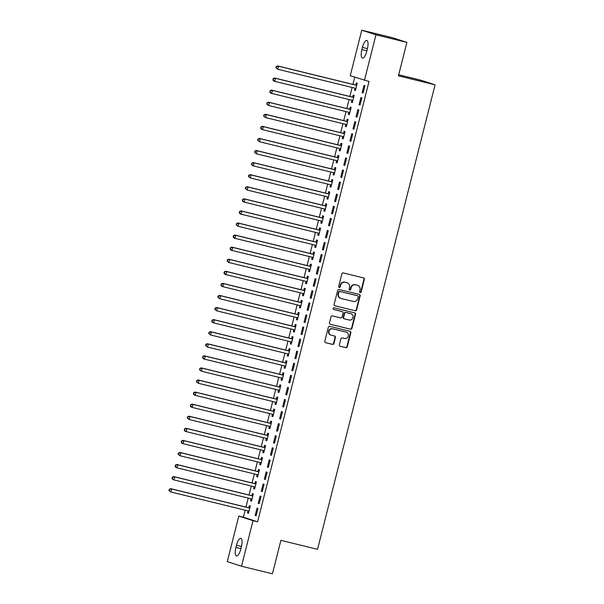 <?xml version="1.0" encoding="UTF-8"?>
<svg xmlns="http://www.w3.org/2000/svg" width="604" height="604" viewBox="0 0 604 604"><rect width="100%" height="100%" fill="white"/><g stroke="black" fill="none" stroke-linecap="round" stroke-linejoin="round"><path stroke-width="0.91" d="M360.165 292.593A0.853 0.808 108 0 0 361.162 291.951L364.348 279.358A1.223 1.155 108 0 0 363.525 277.9L343.283 272.94A1.223 1.155 108 0 0 341.856 273.854L338.67 286.447A0.853 0.808 108 0 0 339.252 287.474A0.853 0.808 108 0 0 340.248 286.832L340.656 285.201A3.911 3.7 108 0 1 345.216 282.287L346.9 282.702A3.911 3.7 108 0 1 349.542 287.376L349.127 289.006A0.853 0.808 108 0 0 349.708 290.033A0.853 0.808 108 0 0 350.705 289.392L351.113 287.761A3.911 3.7 108 0 1 355.673 284.854L357.357 285.262A3.911 3.7 108 0 1 359.999 289.935L359.584 291.566A0.853 0.808 108 0 0 360.165 292.593M359.924 292.487A0.853 0.808 108 0 0 360.777 291.83L363.963 279.229A1.223 1.155 108 0 0 363.374 277.863M339.01 287.368A0.853 0.808 108 0 0 339.863 286.711L340.279 285.08L340.656 285.201M349.467 289.928A0.853 0.808 108 0 0 350.32 289.271L350.728 287.64L351.113 287.761M339.365 344.816A1.223 1.155 108 0 0 340.188 346.273L345.865 347.662A1.223 1.155 108 0 0 347.292 346.756L350.833 332.766A1.223 1.155 108 0 0 350.01 331.302L329.769 326.349A1.223 1.155 108 0 0 328.342 327.255L324.809 341.245A1.223 1.155 108 0 0 325.632 342.71L332.487 344.386A1.223 1.155 108 0 0 333.914 343.48L335.431 337.493A1.223 1.155 108 0 0 334.601 336.028L331.203 335.197A3.269 3.095 108 0 1 329.029 331.181A3.269 3.095 108 0 1 332.804 328.855L346.13 332.117A3.269 3.095 108 0 1 348.304 336.134A3.269 3.095 108 0 1 344.529 338.459L342.302 337.915A1.223 1.155 108 0 0 340.882 338.829L339.365 344.816M245.179 510.176L243.397 517.205L257.606 521.818L369.029 81.465L350.244 75.734L361.766 30.2L375.967 34.813L364.446 80.347M257.606 521.818L253.023 520.693L241.502 566.227L227.293 561.614L238.814 516.08L253.023 520.693M361.766 30.2L392.691 37.773L406.9 42.386L398.429 75.84L435.084 84.817L317.545 549.323L280.89 540.346L272.427 573.8L241.502 566.227M406.9 42.386L375.967 34.813M355.197 310.796A1.223 1.155 108 0 0 356.624 309.882L360.165 295.892A1.223 1.155 108 0 0 359.335 294.435L339.101 289.482A1.223 1.155 108 0 0 337.674 290.388L334.133 304.378A1.223 1.155 108 0 0 334.956 305.835L354.812 310.667A1.223 1.155 108 0 0 356.239 309.761L359.78 295.771A1.223 1.155 108 0 0 359.191 294.397M355.499 314.329L351.958 328.319A1.223 1.155 108 0 1 350.531 329.225L330.297 324.272A1.223 1.155 108 0 1 329.467 322.815L330.984 316.828A1.223 1.155 108 0 1 332.411 315.915L340.618 317.923A1.223 1.155 108 0 0 342.045 317.017L343.049 313.046A1.223 1.155 108 0 0 342.219 311.581L333.68 309.49A0.853 0.808 108 0 1 333.106 308.44A0.853 0.808 108 0 1 334.095 307.829L354.676 312.872A1.223 1.155 108 0 1 355.499 314.329L355.114 314.208L351.573 328.191L351.958 328.319M435.084 84.817L420.882 80.204L398.7 74.775M258.233 503.328L259.192 503.645L261.026 496.397L260.067 496.08L258.233 503.328L259.207 503.57M251.045 498.881L250.554 500.837L251.513 501.146L253.348 493.906L252.381 493.589L251.891 495.544M264.341 479.176L265.299 479.485L267.134 472.237L266.175 471.928L264.341 479.176L265.322 479.417M257.161 474.729L256.662 476.684L257.621 476.994L259.456 469.746L258.497 469.436L258.006 471.392M270.456 455.023L271.415 455.333L273.25 448.085L272.291 447.775L270.456 455.023L271.43 455.257M263.269 450.569L262.778 452.524L263.737 452.841L265.571 445.593L264.612 445.284L264.114 447.239M276.564 430.863L277.523 431.173L279.358 423.933L278.399 423.615L276.564 430.863L277.546 431.105M269.384 426.416L268.886 428.372L269.845 428.681L271.679 421.433L270.72 421.124L270.23 423.079M282.68 406.711L283.638 407.021L285.473 399.772L284.514 399.463L282.68 406.711L283.654 406.953M275.492 402.264L275.001 404.219L275.96 404.529L277.795 397.281L276.836 396.971L276.338 398.927M288.788 382.551L289.754 382.868L291.581 375.62L290.622 375.311L288.788 382.551L289.769 382.793M281.607 378.104L281.109 380.059L282.076 380.377L283.903 373.129L282.944 372.811L282.453 374.767M294.903 358.399L295.862 358.708L297.697 351.468L296.738 351.151L294.903 358.399L295.885 358.64M287.723 353.952L287.225 355.907L288.183 356.217L290.018 348.969L289.059 348.659L288.561 350.614M301.019 334.246L301.977 334.556L303.812 327.308L302.846 326.998L301.019 334.246L301.992 334.48M293.831 329.799L293.34 331.755L294.299 332.064L296.134 324.816L295.167 324.507L294.677 326.462M307.126 310.086L308.085 310.403L309.92 303.155L308.961 302.838L307.126 310.086L308.108 310.328M299.946 305.639L299.448 307.595L300.407 307.904L302.242 300.664L301.283 300.347L300.784 302.302M313.242 285.934L314.201 286.243L316.035 278.995L315.077 278.686L313.242 285.934L314.216 286.175M306.054 281.487L305.564 283.442L306.522 283.752L308.357 276.504L307.398 276.194L306.9 278.15M319.35 261.781L320.309 262.091L322.143 254.843L321.185 254.533L319.35 261.781L320.331 262.015M312.17 257.327L311.672 259.282L312.63 259.599L314.465 252.351L313.506 252.042L313.015 253.997M325.465 237.621L326.424 237.931L328.259 230.69L327.3 230.373L325.465 237.621L326.439 237.863M318.278 233.174L317.787 235.13L318.746 235.439L320.581 228.191L319.622 227.882L319.123 229.837M331.573 213.469L332.54 213.778L334.367 206.53L333.408 206.221L331.573 213.469L332.555 213.71M324.393 209.022L323.895 210.977L324.861 211.287L326.688 204.039L325.73 203.729L325.239 205.685M337.689 189.309L338.648 189.626L340.482 182.378L339.524 182.068L337.689 189.309L338.67 189.55M330.501 184.862L330.011 186.817L330.969 187.134L332.804 179.886L331.845 179.569L331.347 181.525M343.804 165.156L344.763 165.466L346.598 158.225L345.631 157.908L343.804 165.156L344.778 165.398M336.617 160.709L336.126 162.665L337.085 162.974L338.919 155.726L337.953 155.417L337.462 157.372M349.912 141.004L350.871 141.313L352.706 134.065L351.747 133.756L349.912 141.004L350.894 141.238M342.732 136.557L342.234 138.512L343.193 138.822L345.027 131.574L344.069 131.264L343.57 133.22M356.028 116.844L356.987 117.161L358.821 109.913L357.862 109.596L356.028 116.844L357.002 117.085M348.84 112.397L348.349 114.352L349.308 114.662L351.143 107.421L350.184 107.104L349.686 109.06M362.136 92.691L363.095 93.001L364.929 85.753L363.97 85.443L362.136 92.691L363.117 92.933M354.956 88.244L354.457 90.2L355.416 90.509L357.251 83.261L356.292 82.952L355.801 84.907M354.737 77.191L352.925 84.371M352.14 87.459L349.867 96.451M349.082 99.539L346.809 108.524M346.024 111.619L343.752 120.604M342.974 123.692L340.694 132.684M339.916 135.772L337.644 144.756M336.858 147.852L334.586 156.836M333.801 159.932L331.528 168.916M330.743 172.004L328.47 180.989M327.693 184.084L325.42 193.069M324.635 196.164L322.362 205.149M321.577 208.237L319.305 217.221M318.519 220.317L316.247 229.301M315.469 232.397L313.189 241.381M312.411 244.469L310.139 253.461M309.354 256.549L307.081 265.534M306.296 268.629L304.023 277.613M303.238 280.701L300.966 289.693M300.188 292.781L297.908 301.766M297.13 304.861L294.858 313.846M294.072 316.934L291.8 325.926M291.015 329.014L288.742 337.998M287.965 341.094L285.684 350.078M284.907 353.174L282.634 362.158M281.849 365.246L279.577 374.231M278.791 377.326L276.519 386.311M275.734 389.406L273.461 398.391M272.683 401.479L270.403 410.463M269.626 413.559L267.353 422.543M266.568 425.639L264.295 434.623M263.51 437.711L261.238 446.703M260.452 449.791L258.18 458.776M257.402 461.871L255.13 470.856M254.344 473.944L252.072 482.936M251.287 486.024L249.014 495.008M248.229 498.104L245.956 507.088M351.898 100.324L351.4 102.272L352.366 102.589L354.193 95.341L353.234 95.032L352.744 96.987M359.078 104.771L360.044 105.081L361.872 97.833L360.913 97.523L359.078 104.771L360.059 105.005M345.782 124.477L345.292 126.432L346.251 126.742L348.085 119.494L347.126 119.184L346.628 121.14M352.97 128.924L353.929 129.233L355.764 121.985L354.805 121.676L352.97 128.924L353.944 129.165M339.674 148.629L339.176 150.585L340.135 150.894L341.97 143.654L341.011 143.337L340.52 145.292M346.855 153.076L347.813 153.393L349.648 146.145L348.689 145.836L346.855 153.076L347.836 153.318M333.559 172.789L333.068 174.745L334.027 175.054L335.862 167.806L334.903 167.497L334.405 169.452M340.747 177.236L341.705 177.546L343.54 170.298L342.581 169.988L340.747 177.236L341.721 177.47M327.451 196.942L326.953 198.897L327.912 199.207L329.746 191.959L328.787 191.649L328.297 193.605M334.631 201.389L335.59 201.698L337.425 194.458L336.466 194.141L334.631 201.389L335.613 201.63M321.336 221.094L320.845 223.05L321.804 223.367L323.638 216.119L322.672 215.809L322.181 217.757M328.523 225.541L329.482 225.858L331.317 218.61L330.358 218.301L328.523 225.541L329.497 225.783M315.228 245.254L314.729 247.21L315.688 247.519L317.523 240.271L316.564 239.962L316.066 241.917M322.408 249.701L323.367 250.011L325.201 242.763L324.242 242.453L322.408 249.701L323.389 249.943M309.112 269.407L308.614 271.362L309.58 271.672L311.407 264.431L310.448 264.114L309.958 266.07M316.3 273.854L317.259 274.171L319.093 266.923L318.127 266.606L316.3 273.854L317.274 274.095M302.997 293.567L302.506 295.515L303.465 295.832L305.299 288.584L304.341 288.274L303.842 290.23M310.184 298.014L311.143 298.323L312.978 291.075L312.019 290.766L310.184 298.014L311.158 298.248M296.889 317.719L296.39 319.675L297.349 319.984L299.184 312.736L298.225 312.427L297.734 314.382M304.069 322.166L305.035 322.476L306.862 315.228L305.903 314.918L304.069 322.166L305.05 322.408M290.773 341.872L290.282 343.827L291.241 344.137L293.076 336.896L292.117 336.579L291.619 338.534M297.961 346.318L298.92 346.636L300.754 339.388L299.795 339.078L297.961 346.318L298.935 346.56M284.665 366.032L284.167 367.987L285.126 368.297L286.96 361.049L286.002 360.739L285.511 362.694M291.845 370.478L292.804 370.788L294.639 363.54L293.68 363.231L291.845 370.478L292.827 370.713M278.55 390.184L278.059 392.139L279.018 392.449L280.852 385.201L279.894 384.891L279.395 386.847M285.737 394.631L286.696 394.941L288.531 387.7L287.572 387.383L285.737 394.631L286.711 394.873M272.442 414.336L271.943 416.292L272.902 416.609L274.737 409.361L273.778 409.051L273.28 410.999M279.622 418.783L280.581 419.101L282.415 411.853L281.456 411.543L279.622 418.783L280.603 419.025M266.326 438.496L265.836 440.452L266.794 440.761L268.629 433.513L267.663 433.204L267.172 435.159M273.514 442.943L274.473 443.253L276.307 436.005L275.341 435.695L273.514 442.943L274.488 443.185M260.211 462.649L259.72 464.604L260.679 464.914L262.513 457.673L261.555 457.356L261.056 459.312M267.398 467.096L268.357 467.413L270.192 460.165L269.233 459.848L267.398 467.096L268.38 467.337M254.103 486.809L253.604 488.757L254.571 489.074L256.398 481.826L255.439 481.516L254.948 483.472M261.283 491.256L262.249 491.565L264.076 484.317L263.118 484.008L261.283 491.256L262.264 491.49M247.987 510.961L247.497 512.917L248.455 513.226L250.29 505.978L249.331 505.669L248.833 507.624M255.175 515.408L256.134 515.718L257.968 508.47L257.01 508.16L255.175 515.408L256.149 515.65M240.83 549.021A7.973 2.575 103.8 0 1 236.474 555.967A7.973 2.575 103.8 0 1 235.915 547.42L236.466 545.246A7.973 2.575 103.8 0 1 240.815 538.3A7.973 2.575 103.8 0 1 241.373 546.846L240.83 549.021M243.397 517.205L238.814 516.08M362.438 47.406A7.973 2.575 103.8 0 1 366.787 40.46A7.973 2.575 103.8 0 1 367.353 49.007L366.802 51.181A7.973 2.575 103.8 0 1 362.445 58.127A7.973 2.575 103.8 0 1 361.887 49.581L362.438 47.406L367.443 48.637M354.457 90.2L355.439 90.434M351.4 102.272L352.381 102.514M348.349 114.352L349.323 114.594M345.292 126.432L346.266 126.674M342.234 138.512L343.215 138.746M339.176 150.585L340.158 150.826M336.126 162.665L337.1 162.906M333.068 174.745L334.042 174.979M330.011 186.817L330.992 187.059M326.953 198.897L327.934 199.139M323.895 210.977L324.877 211.211M320.845 223.05L321.819 223.291M317.787 235.13L318.761 235.371M314.729 247.21L315.711 247.444M311.672 259.282L312.653 259.524M308.614 271.362L309.595 271.604M305.564 283.442L306.538 283.676M302.506 295.515L303.48 295.756M299.448 307.595L300.43 307.836M296.39 319.675L297.372 319.916M293.34 331.755L294.314 331.989M290.282 343.827L291.256 344.069M287.225 355.907L288.206 356.149M284.167 367.987L285.148 368.221M281.109 380.059L282.091 380.301M278.059 392.139L279.033 392.381M275.001 404.219L275.975 404.454M271.943 416.292L272.925 416.534M268.886 428.372L269.867 428.614M265.836 440.452L266.809 440.686M262.778 452.524L263.752 452.766M259.72 464.604L260.702 464.846M256.662 476.684L257.644 476.918M253.604 488.757L254.586 488.998M250.554 500.837L251.528 501.078M247.497 512.917L248.471 513.158M357.606 285.337L357.221 285.209A3.911 3.7 108 0 0 356.979 285.141L357.357 285.262M350.728 287.64A3.911 3.7 108 0 1 355.288 284.726L356.979 285.141M347.149 282.77L346.772 282.649A3.911 3.7 108 0 0 346.522 282.581L346.9 282.702M340.279 285.08A3.911 3.7 108 0 1 344.831 282.166L346.522 282.581M334.722 305.752L354.812 310.667M358.255 296.813A0.853 0.808 108 0 0 357.681 295.794L339.916 291.445A0.853 0.808 108 0 0 338.919 292.079L338.482 293.801A3.911 3.7 108 0 0 341.124 298.474L353.264 301.449A3.911 3.7 108 0 0 357.825 298.535L358.255 296.813M357.402 295.703A0.853 0.808 108 0 0 357.296 295.666L357.681 295.794M340.875 298.399L340.49 298.278A3.911 3.7 108 0 1 338.097 293.672L338.534 291.951A0.853 0.808 108 0 1 339.531 291.317L357.296 295.666M330.056 324.182L350.146 329.104A1.223 1.155 108 0 0 351.573 328.191M341.992 311.505A1.223 1.155 108 0 0 341.841 311.46L333.476 309.414M349.135 320.014A3.269 3.095 108 0 0 352.917 317.689A3.269 3.095 108 0 0 350.743 313.665L346.047 312.517A1.223 1.155 108 0 0 344.62 313.431L343.616 317.402A1.223 1.155 108 0 0 344.439 318.859L349.135 320.014M350.947 313.725L350.562 313.604A3.269 3.095 108 0 0 350.358 313.544L350.743 313.665M344.288 318.814L344.053 318.738A1.223 1.155 108 0 1 343.231 317.274L344.235 313.302A1.223 1.155 108 0 1 345.662 312.396L350.358 313.544M355.114 314.208A1.223 1.155 108 0 0 354.525 312.834M346.341 332.177L345.956 332.049A3.269 3.095 108 0 0 345.745 331.989L346.13 332.117M330.992 335.137L330.607 335.016A3.269 3.095 108 0 1 328.644 331.052A3.269 3.095 108 0 1 332.427 328.727L345.745 331.989M325.39 342.619L332.102 344.265A1.223 1.155 108 0 0 333.529 343.351L335.046 337.364A1.223 1.155 108 0 0 334.457 335.998M339.954 346.183L345.488 347.542A1.223 1.155 108 0 0 346.907 346.628L350.448 332.638A1.223 1.155 108 0 0 349.867 331.271M354.767 88.109A1.246 1.178 -72 0 1 354.805 88.131L355.824 88.901M356.881 84.734L355.613 84.938A1.246 1.178 -72 0 1 355.16 84.922L277.613 65.934L278.572 66.244L277.81 69.264L355.356 88.252A1.246 1.178 -72 0 1 355.764 88.441L355.915 88.554M356.76 85.217L356.571 85.247A1.246 1.178 -72 0 1 356.126 85.232L278.572 66.244L276.187 66.568L275.877 67.776L276.262 67.897L276.572 66.689M276.262 67.897L277.81 69.264L275.877 67.776M276.187 66.568L277.613 65.934M351.717 100.181A1.246 1.178 -72 0 1 351.747 100.211L352.774 100.974M353.823 96.806L352.555 97.017A1.246 1.178 -72 0 1 352.109 96.995L274.556 78.007L275.515 78.324L274.752 81.344L352.306 100.324A1.246 1.178 -72 0 1 352.706 100.521L352.857 100.634M353.702 97.297L353.514 97.327A1.246 1.178 -72 0 1 353.068 97.312L275.515 78.324L273.129 78.641L273.204 79.977L273.514 78.769M273.204 79.977L274.752 81.344L273.793 81.027L272.819 79.849M273.129 78.641L274.556 78.007M348.659 112.261A1.246 1.178 -72 0 1 348.689 112.284L349.716 113.054M350.765 108.886L349.497 109.09A1.246 1.178 -72 0 1 349.052 109.075L271.506 90.087L272.464 90.396L271.694 93.416L349.248 112.404A1.246 1.178 -72 0 1 349.648 112.601L349.799 112.706M350.645 109.377L350.463 109.407A1.246 1.178 -72 0 1 350.01 109.384L272.464 90.396L270.071 90.721L270.147 92.057L270.456 90.849M270.147 92.057L271.694 93.416L270.735 93.107L269.769 91.929M270.071 90.721L271.506 90.087M345.601 124.341A1.246 1.178 -72 0 1 345.639 124.364L346.658 125.134M347.715 120.966L346.447 121.17A1.246 1.178 -72 0 1 345.994 121.155L268.448 102.167L269.407 102.476L268.644 105.496L346.19 124.484A1.246 1.178 -72 0 1 346.598 124.673L346.749 124.786M347.587 121.449L347.406 121.48A1.246 1.178 -72 0 1 346.953 121.464L269.407 102.476L267.013 102.801L267.096 104.13L267.398 102.922M267.096 104.13L268.644 105.496L266.711 104.009M267.013 102.801L268.448 102.167M342.543 136.413A1.246 1.178 -72 0 1 342.581 136.444L343.601 137.206M344.658 133.039L343.389 133.25A1.246 1.178 -72 0 1 342.936 133.227L265.39 114.239L266.349 114.556L265.586 117.576L343.132 136.564A1.246 1.178 -72 0 1 343.54 136.753L343.691 136.866M344.537 133.529L344.348 133.56A1.246 1.178 -72 0 1 343.895 133.544L266.349 114.556L263.963 114.881L263.654 116.089L264.039 116.21L264.341 115.002M264.039 116.21L265.586 117.576L263.654 116.089M263.963 114.881L265.39 114.239M339.486 148.493A1.246 1.178 -72 0 1 339.524 148.516L340.543 149.286M341.6 145.119L340.331 145.322A1.246 1.178 -72 0 1 339.878 145.307L262.332 126.319L263.291 126.629L262.529 129.649L340.075 148.637A1.246 1.178 -72 0 1 340.482 148.833L340.633 148.946M341.479 145.609L341.29 145.639A1.246 1.178 -72 0 1 340.845 145.617L263.291 126.629L260.905 126.953L260.981 128.29L261.29 127.082M260.981 128.29L262.529 129.649L261.57 129.339L260.596 128.161M260.905 126.953L262.332 126.319M336.436 160.573A1.246 1.178 -72 0 1 336.466 160.596L337.493 161.366M338.542 157.199L337.274 157.402A1.246 1.178 -72 0 1 336.828 157.387L259.275 138.399L260.241 138.709L259.471 141.729L337.024 160.717A1.246 1.178 -72 0 1 337.425 160.906L337.576 161.019M338.421 157.682L338.232 157.712A1.246 1.178 -72 0 1 337.787 157.697L260.241 138.709L257.848 139.033L257.923 140.362L258.233 139.154M257.923 140.362L259.471 141.729L257.546 140.241M257.848 139.033L259.275 138.399M333.378 172.653A1.246 1.178 -72 0 1 333.408 172.676L334.435 173.439M335.492 169.271L334.216 169.482A1.246 1.178 -72 0 1 333.77 169.46L256.224 150.479L257.183 150.789L256.421 153.809L333.967 172.797A1.246 1.178 -72 0 1 334.374 172.986L334.518 173.099M335.363 169.762L335.182 169.792A1.246 1.178 -72 0 1 334.729 169.777L257.183 150.789L254.79 151.113L254.873 152.442L255.175 151.234M254.873 152.442L256.421 153.809L254.488 152.321M254.79 151.113L256.224 150.479M330.32 184.726A1.246 1.178 -72 0 1 330.358 184.748L331.377 185.519M332.434 181.351L331.166 181.555A1.246 1.178 -72 0 1 330.713 181.54L253.167 162.552L254.125 162.869L253.363 165.881L330.909 184.869A1.246 1.178 -72 0 1 331.317 185.066L331.468 185.179M332.306 181.842L332.125 181.872A1.246 1.178 -72 0 1 331.672 181.849L254.125 162.869L251.732 163.186L251.815 164.522L252.117 163.314M251.815 164.522L253.363 165.881L252.404 165.572L251.43 164.394M251.732 163.186L253.167 162.552M327.262 196.806A1.246 1.178 -72 0 1 327.3 196.828L328.319 197.599M329.376 193.431L328.108 193.635A1.246 1.178 -72 0 1 327.655 193.62L250.109 174.632L251.068 174.941L250.305 177.961L327.851 196.949A1.246 1.178 -72 0 1 328.259 197.138L328.41 197.251M329.256 193.914L329.067 193.944A1.246 1.178 -72 0 1 328.614 193.929L251.068 174.941L248.682 175.266L248.372 176.474L248.757 176.595L249.059 175.387M248.757 176.595L250.305 177.961L248.372 176.474M248.682 175.266L250.109 174.632M324.212 208.886A1.246 1.178 -72 0 1 324.242 208.909L325.269 209.671M326.319 205.511L325.05 205.715A1.246 1.178 -72 0 1 324.605 205.692L247.051 186.712L248.01 187.021L247.247 190.041L324.793 209.029A1.246 1.178 -72 0 1 325.201 209.218L325.352 209.331M326.198 205.994L326.009 206.024A1.246 1.178 -72 0 1 325.564 206.009L248.01 187.021L245.624 187.346L245.315 188.554L245.7 188.674L246.009 187.466M245.7 188.674L247.247 190.041L245.315 188.554M245.624 187.346L247.051 186.712M321.154 220.958A1.246 1.178 -72 0 1 321.185 220.988L322.211 221.751M323.261 217.583L321.992 217.787A1.246 1.178 -72 0 1 321.547 217.772L244.001 198.784L244.96 199.101L244.19 202.113L321.743 221.102A1.246 1.178 -72 0 1 322.143 221.298L322.294 221.411M323.14 218.074L322.951 218.104A1.246 1.178 -72 0 1 322.506 218.082L244.96 199.101L242.566 199.418L242.642 200.754L242.951 199.547M242.642 200.754L244.19 202.113L243.231 201.804L242.264 200.626M242.566 199.418L244.001 198.784M318.097 233.038A1.246 1.178 -72 0 1 318.127 233.061L319.154 233.831M320.211 229.663L318.942 229.867A1.246 1.178 -72 0 1 318.489 229.852L240.943 210.864L241.902 211.173L241.139 214.194L318.686 233.182A1.246 1.178 -72 0 1 319.093 233.371L319.237 233.484M320.082 230.147L319.901 230.177A1.246 1.178 -72 0 1 319.448 230.162L241.902 211.173L239.509 211.498L239.592 212.834L239.894 211.627M239.592 212.834L241.139 214.194L240.181 213.884L239.207 212.706M239.509 211.498L240.943 210.864M315.039 245.118A1.246 1.178 -72 0 1 315.077 245.141L316.096 245.903M317.153 241.743L315.884 241.947A1.246 1.178 -72 0 1 315.431 241.932L237.885 222.944L238.844 223.254L238.082 226.273L315.628 245.262A1.246 1.178 -72 0 1 316.035 245.451L316.186 245.564M317.032 242.227L316.843 242.257A1.246 1.178 -72 0 1 316.39 242.242L238.844 223.254L236.451 223.578L236.534 224.907L236.836 223.699M236.534 224.907L238.082 226.273L236.149 224.786M236.451 223.578L237.885 222.944M311.981 257.191A1.246 1.178 -72 0 1 312.019 257.221L313.038 257.983M314.095 253.816L312.827 254.027A1.246 1.178 -72 0 1 312.374 254.005L234.828 235.016L235.787 235.333L235.024 238.353L312.57 257.334A1.246 1.178 -72 0 1 312.978 257.531L313.129 257.644M313.974 254.307L313.786 254.337A1.246 1.178 -72 0 1 313.34 254.314L235.787 235.333L233.401 235.651L233.476 236.987L233.786 235.779M233.476 236.987L235.024 238.353L234.065 238.036L233.091 236.859M233.401 235.651L234.828 235.016M308.931 269.271A1.246 1.178 -72 0 1 308.961 269.293L309.988 270.063M311.037 265.896L309.769 266.1A1.246 1.178 -72 0 1 309.323 266.085L231.77 247.096L232.736 247.406L231.966 250.426L309.52 269.414A1.246 1.178 -72 0 1 309.92 269.611L310.071 269.716M310.917 266.379L310.728 266.409A1.246 1.178 -72 0 1 310.282 266.394L232.736 247.406L230.343 247.731L230.418 249.067L230.728 247.859M230.418 249.067L231.966 250.426L231.007 250.116L230.033 248.939M230.343 247.731L231.77 247.096M305.873 281.351A1.246 1.178 -72 0 1 305.903 281.373L306.93 282.144M307.987 277.976L306.711 278.18A1.246 1.178 -72 0 1 306.266 278.165L228.72 259.176L229.679 259.486L228.916 262.506L306.462 281.494A1.246 1.178 -72 0 1 306.862 281.683L307.013 281.796M307.859 278.459L307.678 278.489A1.246 1.178 -72 0 1 307.225 278.474L229.679 259.486L227.285 259.811L227.368 261.139L227.67 259.931M227.368 261.139L228.916 262.506L226.983 261.019M227.285 259.811L228.72 259.176M302.815 293.423A1.246 1.178 -72 0 1 302.853 293.453L303.872 294.216M304.929 290.048L303.661 290.26A1.246 1.178 -72 0 1 303.208 290.237L225.662 271.249L226.621 271.566L225.858 274.586L303.404 293.567A1.246 1.178 -72 0 1 303.812 293.763L303.963 293.876M304.801 290.539L304.62 290.569A1.246 1.178 -72 0 1 304.167 290.554L226.621 271.566L224.227 271.883L224.311 273.219L224.613 272.011M224.311 273.219L225.858 274.586L224.899 274.269L223.925 273.091M224.227 271.883L225.662 271.249M299.758 305.503A1.246 1.178 -72 0 1 299.795 305.526L300.815 306.296M301.872 302.128L300.603 302.332A1.246 1.178 -72 0 1 300.15 302.317L222.604 283.329L223.563 283.638L222.801 286.658L300.347 305.647A1.246 1.178 -72 0 1 300.754 305.843L300.905 305.949M301.751 302.619L301.562 302.649A1.246 1.178 -72 0 1 301.109 302.627L223.563 283.638L221.177 283.963L221.253 285.299L221.555 284.091M221.253 285.299L222.801 286.658L221.842 286.349L220.868 285.171M221.177 283.963L222.604 283.329M296.707 317.583A1.246 1.178 -72 0 1 296.738 317.606L297.764 318.376M298.814 314.208L297.546 314.412A1.246 1.178 -72 0 1 297.093 314.397L219.546 295.409L220.505 295.718L219.743 298.738L297.289 317.727A1.246 1.178 -72 0 1 297.697 317.915L297.848 318.029M298.693 314.692L298.504 314.722A1.246 1.178 -72 0 1 298.059 314.707L220.505 295.718L218.119 296.043L217.81 297.251L218.195 297.372L218.505 296.164M218.195 297.372L219.743 298.738L217.81 297.251M218.119 296.043L219.546 295.409M293.65 329.656A1.246 1.178 -72 0 1 293.68 329.686L294.707 330.448M295.756 326.281L294.488 326.492A1.246 1.178 -72 0 1 294.042 326.47L216.489 307.481L217.455 307.798L216.685 310.818L294.239 329.807A1.246 1.178 -72 0 1 294.639 329.995L294.79 330.109M295.635 326.772L295.447 326.802A1.246 1.178 -72 0 1 295.001 326.787L217.455 307.798L215.062 308.123L215.137 309.452L215.447 308.244M215.137 309.452L216.685 310.818L214.76 309.331M215.062 308.123L216.489 307.481M290.592 341.736A1.246 1.178 -72 0 1 290.622 341.758L291.649 342.528M292.706 338.361L291.43 338.565A1.246 1.178 -72 0 1 290.985 338.55L213.439 319.561L214.397 319.871L213.635 322.891L291.181 341.879A1.246 1.178 -72 0 1 291.589 342.075L291.732 342.189M292.578 338.852L292.396 338.882A1.246 1.178 -72 0 1 291.943 338.859L214.397 319.871L212.004 320.196L212.087 321.532L212.389 320.324M212.087 321.532L213.635 322.891L212.668 322.581L211.702 321.404M212.004 320.196L213.439 319.561M287.534 353.816A1.246 1.178 -72 0 1 287.572 353.838L288.591 354.608M289.648 350.441L288.38 350.645A1.246 1.178 -72 0 1 287.927 350.63L210.381 331.641L211.34 331.951L210.577 334.971L288.123 353.959A1.246 1.178 -72 0 1 288.531 354.148L288.682 354.261M289.52 350.924L289.339 350.954A1.246 1.178 -72 0 1 288.886 350.939L211.34 331.951L208.946 332.276L209.029 333.604L209.331 332.396M209.029 333.604L210.577 334.971L208.644 333.483M208.946 332.276L210.381 331.641M284.476 365.896A1.246 1.178 -72 0 1 284.514 365.918L285.533 366.681M286.59 362.513L285.322 362.725A1.246 1.178 -72 0 1 284.869 362.702L207.323 343.721L208.282 344.031L207.519 347.051L285.065 366.039A1.246 1.178 -72 0 1 285.473 366.228L285.624 366.341M286.47 363.004L286.281 363.034A1.246 1.178 -72 0 1 285.828 363.019L208.282 344.031L205.896 344.356L205.587 345.563L205.972 345.684L206.281 344.476M205.972 345.684L207.519 347.051L205.587 345.563M205.896 344.356L207.323 343.721M281.426 377.968A1.246 1.178 -72 0 1 281.456 377.991L282.483 378.761M283.533 374.593L282.264 374.797A1.246 1.178 -72 0 1 281.819 374.782L204.265 355.794L205.224 356.111L204.462 359.123L282.015 378.112A1.246 1.178 -72 0 1 282.415 378.308L282.566 378.421M283.412 375.084L283.223 375.114A1.246 1.178 -72 0 1 282.778 375.092L205.224 356.111L202.838 356.428L202.914 357.764L203.223 356.556M202.914 357.764L204.462 359.123L203.503 358.814L202.529 357.636M202.838 356.428L204.265 355.794M278.368 390.048A1.246 1.178 -72 0 1 278.399 390.071L279.425 390.841M280.475 386.673L279.207 386.877A1.246 1.178 -72 0 1 278.761 386.862L201.215 367.874L202.174 368.183L201.404 371.203L278.957 390.192A1.246 1.178 -72 0 1 279.358 390.38L279.509 390.494M280.354 387.156L280.165 387.187A1.246 1.178 -72 0 1 279.72 387.172L202.174 368.183L199.781 368.508L199.856 369.837L200.166 368.629M199.856 369.837L201.404 371.203L199.479 369.716M199.781 368.508L201.215 367.874M275.311 402.128A1.246 1.178 -72 0 1 275.349 402.151L276.368 402.913M277.425 398.753L276.156 398.957A1.246 1.178 -72 0 1 275.703 398.934L198.157 379.954L199.116 380.263L198.354 383.283L275.9 402.272A1.246 1.178 -72 0 1 276.307 402.46L276.458 402.574M277.296 399.236L277.115 399.267A1.246 1.178 -72 0 1 276.662 399.252L199.116 380.263L196.723 380.588L196.806 381.917L197.108 380.709M196.806 381.917L198.354 383.283L196.421 381.796M196.723 380.588L198.157 379.954M272.253 414.201A1.246 1.178 -72 0 1 272.291 414.223L273.31 414.993M274.367 410.826L273.099 411.03A1.246 1.178 -72 0 1 272.646 411.014L195.1 392.026L196.058 392.343L195.296 395.356L272.842 414.344A1.246 1.178 -72 0 1 273.25 414.54L273.401 414.654M274.246 411.316L274.057 411.347A1.246 1.178 -72 0 1 273.604 411.324L196.058 392.343L193.673 392.66L193.748 393.997L194.05 392.789M193.748 393.997L195.296 395.356L194.337 395.046L193.363 393.868M193.673 392.66L195.1 392.026M269.195 426.281A1.246 1.178 -72 0 1 269.233 426.303L270.252 427.073M271.309 422.906L270.041 423.11A1.246 1.178 -72 0 1 269.588 423.094L192.042 404.106L193.001 404.416L192.238 407.436L269.784 426.424A1.246 1.178 -72 0 1 270.192 426.613L270.343 426.726M271.188 423.389L271 423.419A1.246 1.178 -72 0 1 270.554 423.404L193.001 404.416L190.615 404.74L190.69 406.077L191 404.869M190.69 406.077L192.238 407.436L191.279 407.126L190.305 405.948M190.615 404.74L192.042 404.106M266.145 438.361A1.246 1.178 -72 0 1 266.175 438.383L267.202 439.146M268.252 434.986L266.983 435.19A1.246 1.178 -72 0 1 266.538 435.174L188.984 416.186L189.95 416.496L189.18 419.516L266.734 438.504A1.246 1.178 -72 0 1 267.134 438.693L267.285 438.806M268.131 435.469L267.942 435.499A1.246 1.178 -72 0 1 267.497 435.484L189.95 416.496L187.557 416.82L187.248 418.028L187.633 418.149L187.942 416.941M187.633 418.149L189.18 419.516L187.248 418.028M187.557 416.82L188.984 416.186M263.087 450.433A1.246 1.178 -72 0 1 263.118 450.463L264.144 451.226M265.201 447.058L263.925 447.27A1.246 1.178 -72 0 1 263.48 447.247L185.934 428.259L186.893 428.576L186.13 431.596L263.676 450.576A1.246 1.178 -72 0 1 264.084 450.773L264.227 450.886M265.073 447.549L264.892 447.579A1.246 1.178 -72 0 1 264.439 447.556L186.893 428.576L184.499 428.893L184.582 430.229L184.884 429.021M184.582 430.229L186.13 431.596L185.164 431.279L184.197 430.101M184.499 428.893L185.934 428.259M260.03 462.513A1.246 1.178 -72 0 1 260.067 462.536L261.087 463.306M262.144 459.138L260.875 459.342A1.246 1.178 -72 0 1 260.422 459.327L182.876 440.339L183.835 440.648L183.072 443.668L260.618 462.656A1.246 1.178 -72 0 1 261.026 462.853L261.177 462.958M262.015 459.621L261.834 459.652A1.246 1.178 -72 0 1 261.381 459.636L183.835 440.648L181.442 440.973L181.525 442.309L181.827 441.101M181.525 442.309L183.072 443.668L182.114 443.359L181.14 442.181M181.442 440.973L182.876 440.339M256.972 474.593A1.246 1.178 -72 0 1 257.01 474.616L258.029 475.386M259.086 471.218L257.817 471.422A1.246 1.178 -72 0 1 257.364 471.407L179.818 452.419L180.777 452.728L180.015 455.748L257.561 474.736A1.246 1.178 -72 0 1 257.968 474.925L258.119 475.038M258.965 471.701L258.776 471.732A1.246 1.178 -72 0 1 258.323 471.716L180.777 452.728L178.391 453.053L178.082 454.261L178.467 454.382L178.769 453.174M178.467 454.382L180.015 455.748L178.082 454.261M178.391 453.053L179.818 452.419M253.922 486.665A1.246 1.178 -72 0 1 253.952 486.696L254.979 487.458M256.028 483.291L254.76 483.502A1.246 1.178 -72 0 1 254.314 483.479L176.761 464.491L177.719 464.808L176.957 467.828L254.503 486.809A1.246 1.178 -72 0 1 254.911 487.005L255.062 487.118M255.907 483.781L255.719 483.812A1.246 1.178 -72 0 1 255.273 483.796L177.719 464.808L175.334 465.125L175.409 466.462L175.719 465.254M175.409 466.462L176.957 467.828L175.998 467.511L175.024 466.333M175.334 465.125L176.761 464.491M250.864 498.745A1.246 1.178 -72 0 1 250.894 498.768L251.921 499.538M252.97 495.371L251.702 495.574A1.246 1.178 -72 0 1 251.256 495.559L173.71 476.571L174.669 476.881L173.899 479.901L251.453 498.889A1.246 1.178 -72 0 1 251.853 499.085L252.004 499.191M252.849 495.861L252.661 495.892A1.246 1.178 -72 0 1 252.215 495.869L174.669 476.881L172.276 477.205L172.351 478.542L172.661 477.334M172.351 478.542L173.899 479.901L172.94 479.591L171.974 478.413M172.276 477.205L173.71 476.571M247.806 510.825A1.246 1.178 -72 0 1 247.836 510.848L248.863 511.618M249.92 507.451L248.652 507.654A1.246 1.178 -72 0 1 248.199 507.639L170.653 488.651L171.612 488.961L170.849 491.981L248.395 510.969A1.246 1.178 -72 0 1 248.803 511.158L248.946 511.271M249.792 507.934L249.611 507.964A1.246 1.178 -72 0 1 249.158 507.949L171.612 488.961L169.218 489.285L169.301 490.614L169.603 489.406M169.301 490.614L170.849 491.981L168.916 490.493M169.218 489.285L170.653 488.651M360.777 291.83L361.162 291.951M339.863 286.711L340.248 286.832M350.32 289.271L350.705 289.392M355.288 284.726L355.673 284.854M344.831 282.166L345.216 282.287M363.963 279.229L364.348 279.358M359.78 295.771L360.165 295.892M356.239 309.761L356.624 309.882M339.531 291.317L339.916 291.445M338.534 291.951L338.919 292.079M338.097 293.672L338.482 293.801M350.146 329.104L350.531 329.225M341.841 311.46L342.219 311.581M345.662 312.396L346.047 312.517M344.235 313.302L344.62 313.431M343.231 317.274L343.616 317.402M332.427 328.727L332.804 328.855M335.046 337.364L335.431 337.493M333.529 343.351L333.914 343.48M332.102 344.265L332.487 344.386M350.448 332.638L350.833 332.766M346.907 346.628L347.292 346.756M345.488 347.542L345.865 347.662M361.887 49.581L366.892 50.811M235.915 547.42L240.921 548.651M236.466 545.246L241.464 546.477M355.613 84.938L356.571 85.247M355.16 84.922L356.126 85.232M354.805 88.131L355.764 88.441M352.555 97.017L353.514 97.327M352.109 96.995L353.068 97.312M351.747 100.211L352.706 100.521M349.497 109.09L350.463 109.407M349.052 109.075L350.01 109.384M348.689 112.284L349.648 112.601M346.447 121.17L347.406 121.48M345.994 121.155L346.953 121.464M345.639 124.364L346.598 124.673M343.389 133.25L344.348 133.56M342.936 133.227L343.895 133.544M342.581 136.444L343.54 136.753M340.331 145.322L341.29 145.639M339.878 145.307L340.845 145.617M339.524 148.516L340.482 148.833M337.274 157.402L338.232 157.712M336.828 157.387L337.787 157.697M336.466 160.596L337.425 160.906M334.216 169.482L335.182 169.792M333.77 169.46L334.729 169.777M333.408 172.676L334.374 172.986M331.166 181.555L332.125 181.872M330.713 181.54L331.672 181.849M330.358 184.748L331.317 185.066M328.108 193.635L329.067 193.944M327.655 193.62L328.614 193.929M327.3 196.828L328.259 197.138M325.05 205.715L326.009 206.024M324.605 205.692L325.564 206.009M324.242 208.909L325.201 209.218M321.992 217.787L322.951 218.104M321.547 217.772L322.506 218.082M321.185 220.988L322.143 221.298M318.942 229.867L319.901 230.177M318.489 229.852L319.448 230.162M318.127 233.061L319.093 233.371M315.884 241.947L316.843 242.257M315.431 241.932L316.39 242.242M315.077 245.141L316.035 245.451M312.827 254.027L313.786 254.337M312.374 254.005L313.34 254.314M312.019 257.221L312.978 257.531M309.769 266.1L310.728 266.409M309.323 266.085L310.282 266.394M308.961 269.293L309.92 269.611M306.711 278.18L307.678 278.489M306.266 278.165L307.225 278.474M305.903 281.373L306.862 281.683M303.661 290.26L304.62 290.569M303.208 290.237L304.167 290.554M302.853 293.453L303.812 293.763M300.603 302.332L301.562 302.649M300.15 302.317L301.109 302.627M299.795 305.526L300.754 305.843M297.546 314.412L298.504 314.722M297.093 314.397L298.059 314.707M296.738 317.606L297.697 317.915M294.488 326.492L295.447 326.802M294.042 326.47L295.001 326.787M293.68 329.686L294.639 329.995M291.43 338.565L292.396 338.882M290.985 338.55L291.943 338.859M290.622 341.758L291.589 342.075M288.38 350.645L289.339 350.954M287.927 350.63L288.886 350.939M287.572 353.838L288.531 354.148M285.322 362.725L286.281 363.034M284.869 362.702L285.828 363.019M284.514 365.918L285.473 366.228M282.264 374.797L283.223 375.114M281.819 374.782L282.778 375.092M281.456 377.991L282.415 378.308M279.207 386.877L280.165 387.187M278.761 386.862L279.72 387.172M278.399 390.071L279.358 390.38M276.156 398.957L277.115 399.267M275.703 398.934L276.662 399.252M275.349 402.151L276.307 402.46M273.099 411.03L274.057 411.347M272.646 411.014L273.604 411.324M272.291 414.223L273.25 414.54M270.041 423.11L271 423.419M269.588 423.094L270.554 423.404M269.233 426.303L270.192 426.613M266.983 435.19L267.942 435.499M266.538 435.174L267.497 435.484M266.175 438.383L267.134 438.693M263.925 447.27L264.892 447.579M263.48 447.247L264.439 447.556M263.118 450.463L264.084 450.773M260.875 459.342L261.834 459.652M260.422 459.327L261.381 459.636M260.067 462.536L261.026 462.853M257.817 471.422L258.776 471.732M257.364 471.407L258.323 471.716M257.01 474.616L257.968 474.925M254.76 483.502L255.719 483.812M254.314 483.479L255.273 483.796M253.952 486.696L254.911 487.005M251.702 495.574L252.661 495.892M251.256 495.559L252.215 495.869M250.894 498.768L251.853 499.085M248.652 507.654L249.611 507.964M248.199 507.639L249.158 507.949M247.836 510.848L248.803 511.158M357.349 295.681L357.734 295.809M341.917 311.483L342.302 311.604M343.978 318.716L344.363 318.837"/></g></svg>
